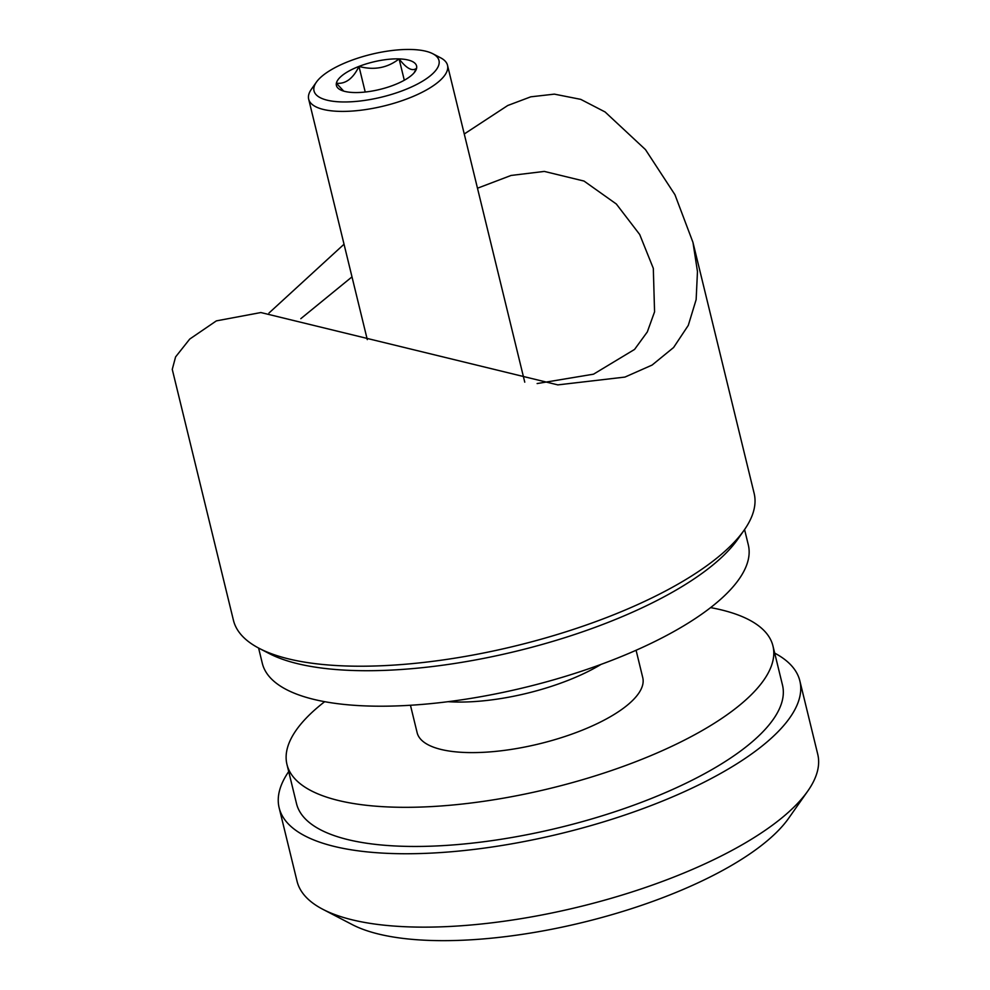 <?xml version="1.0" encoding="UTF-8"?>
<svg xmlns="http://www.w3.org/2000/svg" width="990" height="990" viewBox="0 0 990 990"><rect width="100%" height="100%" fill="white"/><g stroke="black" fill="none" stroke-linecap="round" stroke-linejoin="round"><path stroke-width="1.49" d="M744.146 530.157L737.798 539.204A259.046 88.679 166.3 0 1 704.707 571.391A259.046 88.679 166.3 0 1 269.045 653.474L259.231 648.376A267.968 91.736 -13.7 0 0 347.02 666.01A267.968 91.736 -13.7 0 0 709.917 563.458A267.968 91.736 -13.7 0 0 744.146 530.157A267.968 91.736 -13.7 0 0 754.133 493.329L693.223 243.49M477.477 188.224L511.063 175.453L544.314 171.419L584.013 181.059L616.337 204.014L639.701 234.506L653.313 268.352L654.563 311.838L647.324 331.91L634.565 349.421L593.517 374.183L537.125 383.563M464.261 133.984L507.734 105.509L530.776 96.822L554.375 94.137L580.734 99.359L605.076 111.957L645.492 149.626L674.945 194.721L692.975 242.426L697.467 271.582L696.143 299.624L688.285 325.376L673.596 347.502L652.101 365.062L624.938 377.079L557.853 384.887L260.865 312.543L216.352 320.884L189.733 339.063L175.589 356.907L172.26 369.369L233.43 620.26A267.968 91.736 -13.7 0 0 259.231 648.376M344.025 244.233L268.971 313.038M300.812 318.669L351.995 276.878M258.588 648.029L262.313 663.325A250.111 85.61 -13.7 0 0 443.421 702.257A250.111 85.61 -13.7 0 0 707.046 610.31A250.111 85.61 -13.7 0 0 748.304 544.859L744.567 529.563M448.111 701.687A116.127 39.748 -13.7 0 0 601.004 664.414A116.127 39.748 166.3 0 1 448.111 701.687M288.709 771.581A267.968 91.736 -13.7 0 0 279.143 807.803L297.037 881.199A267.968 91.736 -13.7 0 0 322.839 909.303L352.267 924.611A241.176 82.554 -13.7 0 0 757.882 848.183A241.176 82.554 -13.7 0 0 788.684 818.223L807.753 791.097A267.968 91.736 -13.7 0 0 817.74 754.256L799.846 680.873A267.968 91.736 -13.7 0 0 774.687 653.115M322.839 909.303A267.968 91.736 -13.7 0 0 773.524 824.385A267.968 91.736 -13.7 0 0 807.753 791.097M279.143 807.803A267.968 91.736 -13.7 0 0 473.195 849.519A267.968 91.736 -13.7 0 0 755.642 751.002A267.968 91.736 -13.7 0 0 799.846 680.873M413.981 72.963L416.617 68.199C412.434 71.713 406.593 68.607 399.094 58.905A41.271 14.132 166.3 0 1 415.058 71.602A41.271 14.132 166.3 0 1 353.9 92.528A41.271 14.132 166.3 0 1 340.387 89.818A41.271 14.132 166.3 0 1 350.114 70.414A41.271 14.132 166.3 0 1 399.106 58.893C387.449 67.964 374.071 70.476 358.986 66.429C353.059 78.606 345.522 84.212 336.39 83.234L343.703 91.117M411.729 49.5A64.313 22.015 -13.7 0 0 316.416 82.108A64.313 22.015 -13.7 0 0 341.278 101.921A64.313 22.015 -13.7 0 0 417.619 83.964A64.313 22.015 -13.7 0 0 432.791 53.732A64.313 22.015 -13.7 0 0 411.729 49.5M432.791 53.732L440.637 57.816A71.466 24.465 166.3 0 1 447.517 65.303A71.466 24.465 166.3 0 1 413.238 96.389A71.466 24.465 166.3 0 1 338.964 111.35A71.466 24.465 166.3 0 1 308.67 99.161A71.466 24.465 166.3 0 1 311.33 89.335L316.416 82.108M404.304 80.24L399.094 58.905M365.223 92.033L358.986 66.429M636.087 650.257L642.77 677.705A116.127 39.748 166.3 0 1 623.613 708.085A116.127 39.748 166.3 0 1 501.225 750.779A116.127 39.748 166.3 0 1 417.137 732.699L410.454 705.264M710.597 607.613A250.111 85.61 166.3 0 1 772.955 645.963A250.111 85.61 166.3 0 1 731.684 711.414A250.111 85.61 166.3 0 1 468.072 803.373A250.111 85.61 166.3 0 1 286.964 764.441A250.111 85.61 166.3 0 1 324.671 701.687M772.955 645.963L782.496 685.105A250.111 85.61 166.3 0 1 741.225 750.556A250.111 85.61 166.3 0 1 477.613 842.515A250.111 85.61 166.3 0 1 296.505 803.583L286.964 764.441M367.29 339.62L308.67 99.161M524.762 382.165L447.517 65.303"/></g></svg>
